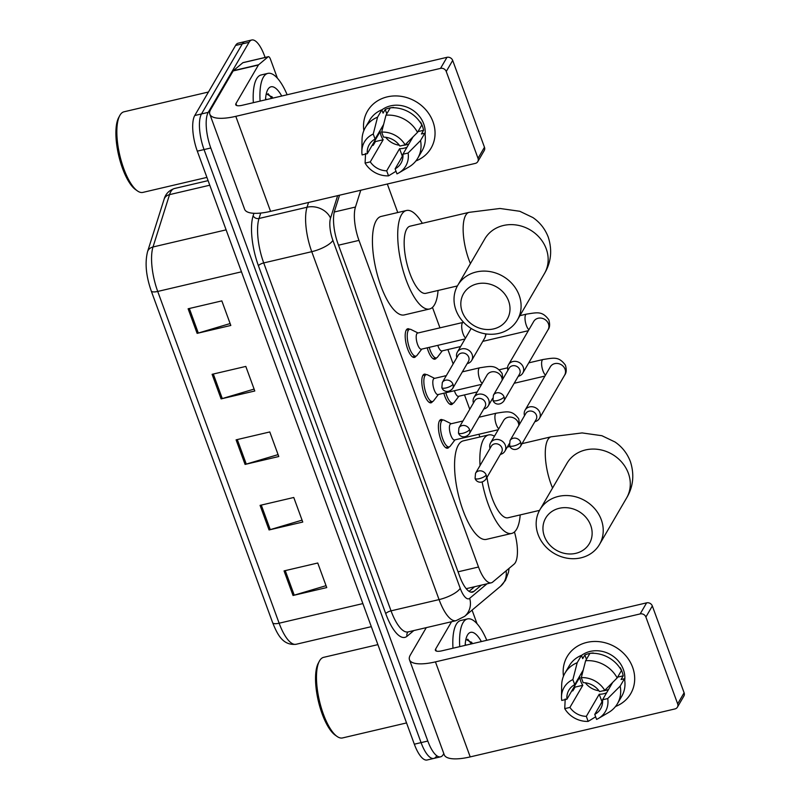 <?xml version="1.0" encoding="UTF-8"?>
<svg xmlns="http://www.w3.org/2000/svg" width="800" height="800" viewBox="0 0 800 800"><rect width="100%" height="100%" fill="white"/><g stroke="black" fill="none" stroke-linecap="round" stroke-linejoin="round"><path stroke-width="1.2" d="M454.99 439.86L450.24 446.12A13.8 4.67 -103.2 0 1 449.13 446.9A14.72 4.98 -103.2 0 1 449.09 446.97A14.72 4.98 -103.2 0 1 447.65 448.19A14.72 4.98 -103.2 0 1 440.09 437.44A14.72 4.98 -103.2 0 1 439.5 420.76A14.72 4.98 -103.2 0 1 440.94 419.54A14.72 4.98 -103.2 0 1 442.84 420.04A13.8 4.67 -103.2 0 1 444.18 420.25L451.21 423.74M432.53 401.52A14.72 4.98 -103.2 0 1 432.49 401.59A14.72 4.98 -103.2 0 1 431.05 402.81A14.72 4.98 -103.2 0 1 423.48 392.06A14.72 4.98 -103.2 0 1 422.89 375.38A14.72 4.98 -103.2 0 1 424.33 374.16A14.72 4.98 -103.2 0 1 426.23 374.66A13.8 4.67 -103.2 0 1 427.57 374.87L434.6 378.36M421.77 349.1L417.03 355.36A13.8 4.67 -103.2 0 1 415.91 356.14A14.72 4.98 -103.2 0 1 415.88 356.21A14.72 4.98 -103.2 0 1 414.44 357.43A14.72 4.98 -103.2 0 1 406.88 346.68A14.72 4.98 -103.2 0 1 406.29 330A14.72 4.98 -103.2 0 1 407.73 328.78A14.72 4.98 -103.2 0 1 409.63 329.28M436.43 357.89A14.72 4.98 -103.2 0 1 436.39 357.96A14.72 4.98 -103.2 0 1 434.95 359.18A14.72 4.98 -103.2 0 1 427.21 347.83M458.89 396.23L454.14 402.48A13.8 4.67 -103.2 0 1 453.03 403.27A14.72 4.98 -103.2 0 1 452.99 403.33A14.72 4.98 -103.2 0 1 451.55 404.56A14.72 4.98 -103.2 0 1 443.82 393.21M360.76 190.23L355.45 207.05A27.59 9.35 76.8 0 0 358.98 240.39L478.51 567.02A27.59 9.35 76.8 0 0 491.25 582.82A27.59 9.35 76.8 0 0 492.69 582.08L514.11 564.13A27.59 9.35 76.8 0 0 515.36 562.59A27.59 9.35 76.8 0 0 514.45 531.96M479.89 436.98L478.9 434.26M469.76 409.29L464.5 394.91M453.15 363.91L447.89 349.53M439.95 327.84L432.47 307.39M397.76 212.54L387.32 184.01M444.41 376.07A14.72 4.98 -103.2 0 1 444.84 375.9A14.72 4.98 -103.2 0 1 445.3 375.86M427.8 330.69A14.72 4.98 -103.2 0 1 428.23 330.52A14.72 4.98 -103.2 0 1 428.7 330.48M443.81 753.59L443.25 754.55A27.59 9.35 -103.2 0 1 440.55 756.84A27.59 9.35 -103.2 0 1 427.81 741.04L210.79 147.99A27.59 9.35 -103.2 0 1 208.24 112.36L249.07 42.29A27.59 9.35 -103.2 0 1 251.76 40A27.59 9.35 -103.2 0 1 264.5 55.8L265.1 57.44M440.55 756.84L433.81 758.42A27.59 9.35 -103.2 0 1 421.07 742.62L204.05 149.57A27.59 9.35 -103.2 0 1 201.5 113.94L242.33 43.87A27.59 9.35 -103.2 0 1 245.02 41.58A27.59 9.35 -103.2 0 0 242.33 43.87L201.5 113.94A27.59 9.35 -103.2 0 0 204.05 149.57L421.07 742.62A27.59 9.35 -103.2 0 0 433.81 758.42A27.59 9.35 -103.2 0 0 436.51 756.13M339.54 195.21L334.61 210.82A27.59 9.35 76.8 0 0 338.13 244.17L459.7 576.36A27.59 9.35 76.8 0 0 472.44 592.16A27.59 9.35 76.8 0 0 473.88 591.42L481.38 585.14M474.64 586.71L469.09 591.36M433.81 758.42L427.07 760A27.59 9.35 -103.2 0 1 414.33 744.2L197.31 151.15A27.59 9.35 -103.2 0 1 194.76 115.52L235.58 45.45A27.59 9.35 -103.2 0 1 238.28 43.16L251.76 40M188.12 308.78L221.83 300.89L230.82 325.46L197.12 333.36L188.12 308.78M260.07 505.37L293.77 497.48L302.76 522.05L269.06 529.95L260.07 505.37M284.05 570.9L317.75 563.01L326.74 587.58L293.04 595.48L284.05 570.9M212.1 374.31L245.81 366.42L254.8 390.99L221.1 398.89L212.1 374.31M236.09 439.84L269.79 431.95L278.78 456.52L245.08 464.42L236.09 439.84M278.08 454.62L246.27 464.1A7.36 2.33 159.9 0 1 245.08 464.42M254.1 389.09L222.29 398.57A7.36 2.33 159.9 0 1 221.1 398.89M326.04 585.68L294.24 595.16A7.36 2.33 159.9 0 1 293.04 595.48M302.06 520.15L270.26 529.63A7.36 2.33 159.9 0 1 269.06 529.95M230.12 323.56L198.31 333.04A7.36 2.33 159.9 0 1 197.12 333.36M632.62 667.27A36.79 32.59 30.2 0 1 615.51 706.5A36.79 32.59 30.2 0 0 630.71 693.69L630.71 693.69A36.79 32.59 30.2 0 0 632.62 667.27A36.79 32.59 30.2 0 0 590.46 641.76A36.79 32.59 30.2 0 0 563.48 676.18A36.79 32.59 30.2 0 1 567.13 656.64A36.79 32.59 30.2 0 1 601.33 641.96A36.79 32.59 30.2 0 1 632.62 667.27M472.07 610.13L477.04 623.73M426.28 627.64L410.33 655.03A36.79 11.67 -20.1 0 0 409.48 659.77A36.79 11.67 -20.1 0 0 435.44 661.88L640.17 613.92L646.62 602.85L441.88 650.82A9.2 2.92 159.9 0 1 435.39 650.29A9.2 2.92 159.9 0 1 435.6 649.1L451.56 621.72M409.48 659.77L444.25 754.79A36.79 11.67 -20.1 0 0 470.21 756.9L674.95 708.94A4.6 4.07 -149.8 0 0 677.42 707.16A4.6 4.07 -149.8 0 0 677.66 703.85L684.11 692.79A4.6 4.07 30.2 0 1 683.87 696.09L677.42 707.16M646.62 602.85A4.6 4.07 30.2 0 1 652.33 605.96L645.89 617.03L677.66 703.85M645.89 617.03A4.6 4.07 -149.8 0 0 640.17 613.92M652.33 605.96L684.11 692.79M612.66 682.43L602.55 699.78A18.39 16.29 30.2 0 1 600.63 708.76A18.39 16.29 30.2 0 1 594.76 714.38L602.62 700.88M565.2 698.97L564.74 708.64L569.92 707.42A18.39 16.29 30.2 0 0 586.33 716.35L599.22 694.23A18.39 16.29 -149.8 0 0 606.65 692.74M569.92 707.42L582.81 685.3A18.39 16.29 -149.8 0 1 580.78 681.32A18.39 16.29 -149.8 0 1 579.82 677.1L566.92 699.23L561.74 700.44A23.91 21.18 30.2 0 1 561.49 696.88A23.91 21.18 30.2 0 1 572.88 679.59L574.72 684.63L583.25 669.99M608.59 689.42A18.39 16.29 30.2 0 1 602.59 690.87M598.96 690.75A18.39 16.29 30.2 0 1 585.34 682.82M619.96 668.05L620.2 667.64A26.67 23.63 30.2 0 1 622.06 671.65A26.67 23.63 30.2 0 1 623.2 675.83L621.05 679.52L624.46 678.72A30.35 26.89 30.2 0 1 621.71 696.34L617.41 703.72A30.35 26.89 30.2 0 1 608.64 712.47L598.49 718.43A23.91 21.18 30.2 0 1 596.6 719.42L594.76 714.38M581.52 655.42A26.67 23.63 30.2 0 1 623.35 669.44A26.67 23.63 30.2 0 1 624.72 680.2M589.88 653.42A26.67 23.63 30.2 0 0 584.85 654.97L582.71 658.65L581.49 655.33L577.19 662.71L572.88 679.59M590.41 653.32A26.67 23.63 30.2 0 1 593.28 652.99L593.12 653.27M574.54 686.16A26.67 23.63 30.2 0 0 575.06 687.11L572.91 690.8L571.67 691.09M599.88 705.58L601.98 701.76A26.67 23.63 30.2 0 0 602.11 701.75M561.49 696.88L561.68 685.11A30.35 26.89 30.2 0 1 564.96 673.16L569.26 665.79A30.35 26.89 30.2 0 1 581.49 655.33M589.92 653.36A30.35 26.89 30.2 0 1 621.47 670.53L617.17 677.91L604.74 690.37L599.56 691.59A18.39 16.29 30.2 0 0 583.15 682.65L581.3 677.62L585.62 660.73L589.92 653.36M564.96 673.16A30.35 26.89 30.2 0 1 577.19 662.71M585.62 660.73A30.35 26.89 30.2 0 1 617.17 677.91M586.33 716.35L588.17 721.39L595.65 716.82M588.17 721.39A23.91 21.18 30.2 0 1 564.74 708.64M581.3 677.62A23.91 21.18 30.2 0 1 604.74 690.37M566.92 699.23A18.39 16.29 30.2 0 1 568.84 690.24A18.39 16.29 30.2 0 1 574.72 684.63M602.55 699.78L607.73 698.56L620.17 686.1L624.46 678.72M620.17 686.1A30.35 26.89 30.2 0 1 617.41 703.72M607.73 698.56A23.91 21.18 30.2 0 1 598.49 718.43M581.93 675.14A18.39 16.29 30.2 0 1 581.68 672.68M617.61 677.14L623.2 675.83M599.22 694.23L601.98 701.76M575.06 687.11L582.81 685.3M584.85 654.97L586.45 659.31M406.55 722.93L342.52 737.94A41.39 14.02 -103.2 0 1 336.97 736.38A41.39 14.02 -103.2 0 1 319.43 700.84A41.39 14.02 -103.2 0 1 319.35 661.19A41.39 14.02 -103.2 0 1 319.59 660.78A41.39 14.02 -103.2 0 1 323.64 657.34L377.89 644.63M459.73 646.64A45.99 15.58 -103.2 0 1 463.01 622.73A45.99 15.58 -103.2 0 1 467.51 618.91A45.99 15.58 -103.2 0 1 486.79 640.3M452.98 648.22A45.99 15.58 -103.2 0 1 456.27 624.31A45.99 15.58 -103.2 0 1 460.76 620.49L467.51 618.91M465.15 645.37A32.19 10.9 -103.2 0 1 467.32 635.34A32.19 10.9 -103.2 0 1 467.5 635.02A32.19 10.9 -103.2 0 1 481.37 641.57M466.22 645.12L465.22 644.21M471.97 642.74L465.91 639.36M336.97 736.38L335.11 735.06A39.55 13.4 -103.2 0 1 318.35 701.09A39.55 13.4 -103.2 0 1 318.28 663.21L319.35 661.19M472.45 643.66L471.47 642.08M471.4 643.9L467.69 639.17M590.71 525.38A25.29 22.4 -149.8 0 0 559.3 508.29A25.29 22.4 -149.8 0 0 544.37 536.24A25.29 22.4 -149.8 0 0 575.79 553.34A25.29 22.4 -149.8 0 0 590.71 525.38M538.1 534.53A34.49 30.55 30.2 0 1 539.89 509.76A34.49 30.55 30.2 0 1 571.95 496A34.49 30.55 30.2 0 1 601.29 519.72A34.49 30.55 30.2 0 1 599.49 544.49A34.49 30.55 30.2 0 1 567.44 558.25A34.49 30.55 30.2 0 1 538.1 534.53M480.04 465.54A50.59 17.14 -103.2 0 1 483.64 439.14A50.59 17.14 -103.2 0 1 488.59 434.94A50.59 17.14 -103.2 0 1 494.45 436.23M520.2 514.91A50.59 17.14 -103.2 0 1 516.61 529.24A50.59 17.14 -103.2 0 1 511.66 533.44A50.59 17.14 -103.2 0 1 482.16 482.08M511.66 533.44L486.39 539.37A50.59 17.14 -103.2 0 1 460.39 502.39A50.59 17.14 -103.2 0 1 458.36 445.06A50.59 17.14 -103.2 0 1 463.31 440.86L488.59 434.94M487 477.33A34.49 11.68 76.8 0 0 507.99 517.77L539.54 510.38M508.58 300.94A25.29 22.4 -149.8 0 0 477.17 283.85A25.29 22.4 -149.8 0 0 462.24 311.8A25.29 22.4 -149.8 0 0 493.65 328.9A25.29 22.4 -149.8 0 0 508.58 300.94M455.96 310.09A34.49 30.55 30.2 0 1 457.76 285.32A34.49 30.55 30.2 0 1 489.82 271.56A34.49 30.55 30.2 0 1 519.16 295.28A34.49 30.55 30.2 0 1 517.36 320.05A34.49 30.55 30.2 0 1 485.3 333.81A34.49 30.55 30.2 0 1 455.96 310.09M457.76 285.32L484.83 238.86A34.49 30.55 -149.8 0 1 516.89 225.09A34.49 30.55 -149.8 0 1 546.23 248.82A34.49 30.55 -149.8 0 1 544.43 273.58C551.12 262.41 552.41 250.3 548.29 237.24C545.13 228.99 539.99 222.42 532.88 217.55L519.75 211.27L499.98 208.48L469.1 212.35L410.13 226.17A34.49 11.68 76.8 0 0 406.75 229.03A34.49 11.68 76.8 0 0 408.13 268.12A34.49 11.68 76.8 0 0 425.86 293.33L457.41 285.94M438.06 290.47A50.59 17.14 -103.2 0 1 434.48 304.8A50.59 17.14 -103.2 0 1 429.53 309A50.59 17.14 -103.2 0 1 403.53 272.03A50.59 17.14 -103.2 0 1 401.51 214.7A50.59 17.14 -103.2 0 1 406.46 210.5A50.59 17.14 -103.2 0 1 422.33 223.31M429.53 309L404.25 314.93A50.59 17.14 -103.2 0 1 378.25 277.95A50.59 17.14 -103.2 0 1 376.23 220.62A50.59 17.14 -103.2 0 1 381.18 216.42L406.46 210.5M534.86 421.68A8.28 7.33 -149.8 0 0 534.95 421.66A8.28 7.33 -149.8 0 0 539.4 418.46A8.28 7.33 -149.8 0 0 539.83 412.51A8.28 7.33 -149.8 0 0 529.55 406.92A8.28 7.33 -149.8 0 0 525.1 410.12A8.28 7.33 -149.8 0 0 524.53 415.66M520.67 442.29A5.98 5.3 -149.8 0 1 520.36 446.58L536.13 419.51A5.98 5.3 -149.8 0 0 536.44 415.22A5.98 5.3 -149.8 0 0 529.01 411.18A5.98 5.3 -149.8 0 0 525.8 413.49L510.02 440.56L509.58 445.63A5.98 1.9 159.9 0 0 513.79 445.97A5.98 1.9 -20.1 0 0 520.67 442.29A5.98 5.3 -149.8 0 0 515.58 438.18A5.98 5.3 -149.8 0 0 510.02 440.56M477.21 391.93L458.51 396.31A8.28 2.8 -103.2 0 1 454.4 390.73M449.66 404.06L453.03 403.27A13.8 4.67 -103.2 0 1 445.81 392.74M518.26 376.3A8.28 7.33 -149.8 0 0 518.34 376.28A8.28 7.33 -149.8 0 0 522.8 373.08A8.28 7.33 -149.8 0 0 523.23 367.13A8.28 7.33 -149.8 0 0 512.95 361.54A8.28 7.33 -149.8 0 0 508.49 364.74A8.28 7.33 -149.8 0 0 507.93 370.28M504.06 396.91A5.98 5.3 -149.8 0 1 503.75 401.2L519.52 374.13A5.98 5.3 -149.8 0 0 519.83 369.84A5.98 5.3 -149.8 0 0 512.41 365.8A5.98 5.3 -149.8 0 0 509.19 368.11L493.42 395.18L492.97 400.25A5.98 1.9 159.9 0 0 497.19 400.59A5.98 1.9 -20.1 0 0 504.06 396.91A5.98 5.3 -149.8 0 0 498.97 392.8A5.98 5.3 -149.8 0 0 493.42 395.18M460.61 346.55L441.9 350.94A8.28 2.8 -103.2 0 1 437.79 345.35M442.28 350.85L437.53 357.1A13.8 4.67 -103.2 0 1 436.42 357.89A13.8 4.67 -103.2 0 1 429.2 347.36M498.24 429.73L454.61 439.95A8.28 2.8 -103.2 0 1 450.35 433.9A8.28 2.8 -103.2 0 1 450.02 424.52A8.28 2.8 -103.2 0 1 450.83 423.83L462.94 420.99M500.36 454.4A8.28 7.33 -149.8 0 0 500.45 454.38A8.28 7.33 -149.8 0 0 504.9 451.17A8.28 7.33 -149.8 0 0 503.81 442.65A8.28 7.33 -149.8 0 0 495.05 439.64A8.28 7.33 -149.8 0 0 490.6 442.84A8.28 7.33 -149.8 0 0 490.03 448.38M445.75 447.69L449.13 446.9A13.8 4.67 -103.2 0 1 442.04 436.82A13.8 4.67 -103.2 0 1 441.48 421.18A13.8 4.67 -103.2 0 1 442.83 420.04L439.46 420.83M486.17 475A5.98 5.3 -149.8 0 1 485.86 479.3L501.63 452.23A5.98 5.3 -149.8 0 0 501.94 447.94A5.98 5.3 -149.8 0 0 494.51 443.9A5.98 5.3 -149.8 0 0 491.3 446.21L475.53 473.28L475.08 478.34A5.98 1.9 159.9 0 0 479.3 478.68A5.98 1.9 -20.1 0 0 486.17 475A5.98 5.3 -149.8 0 0 481.08 470.89A5.98 5.3 -149.8 0 0 475.53 473.28M481.63 384.35L438 394.57A8.28 2.8 -103.2 0 1 433.75 388.52A8.28 2.8 -103.2 0 1 433.42 379.14A8.28 2.8 -103.2 0 1 434.23 378.45L446.34 375.62M483.76 409.02A8.28 7.33 -149.8 0 0 483.84 409A8.28 7.33 -149.8 0 0 488.3 405.8A8.28 7.33 -149.8 0 0 487.21 397.27A8.28 7.33 -149.8 0 0 478.45 394.26A8.28 7.33 -149.8 0 0 473.99 397.46A8.28 7.33 -149.8 0 0 473.43 403M438.38 394.48L433.63 400.74A13.8 4.67 -103.2 0 1 432.52 401.52A13.8 4.67 -103.2 0 1 425.43 391.44A13.8 4.67 -103.2 0 1 424.88 375.8A13.8 4.67 -103.2 0 1 426.23 374.66L422.85 375.45M469.56 429.63A5.98 5.3 -149.8 0 1 469.25 433.92L485.02 406.85A5.98 5.3 -149.8 0 0 485.33 402.56A5.98 5.3 -149.8 0 0 477.91 398.52A5.98 5.3 -149.8 0 0 474.69 400.83L458.92 427.9L458.47 432.96A5.98 1.9 159.9 0 0 462.69 433.31A5.98 1.9 -20.1 0 0 469.56 429.63A5.98 5.3 -149.8 0 0 464.48 425.51A5.98 5.3 -149.8 0 0 458.92 427.9M465.03 338.97L421.4 349.19A8.28 2.8 -103.2 0 1 417.14 343.14A8.28 2.8 -103.2 0 1 416.81 333.76A8.28 2.8 -103.2 0 1 417.62 333.07L463.61 322.3M467.15 363.64A8.28 7.33 -149.8 0 0 467.24 363.62A8.28 7.33 -149.8 0 0 471.69 360.42A8.28 7.33 -149.8 0 0 470.6 351.89A8.28 7.33 -149.8 0 0 461.84 348.88A8.28 7.33 -149.8 0 0 457.39 352.08A8.28 7.33 -149.8 0 0 456.82 357.62M412.54 356.93L415.91 356.14A13.8 4.67 -103.2 0 1 408.82 346.06A13.8 4.67 -103.2 0 1 408.27 330.42A13.8 4.67 -103.2 0 1 409.62 329.28A13.8 4.67 -103.2 0 1 410.97 329.49L418 332.98M452.96 384.25A5.98 5.3 -149.8 0 1 452.64 388.54L468.42 361.47A5.98 5.3 -149.8 0 0 468.73 357.18A5.98 5.3 -149.8 0 0 461.3 353.14A5.98 5.3 -149.8 0 0 458.08 355.45L442.31 382.52L441.86 387.58A5.98 1.9 159.9 0 0 446.08 387.93A5.98 1.9 -20.1 0 0 452.96 384.25A5.98 5.3 -149.8 0 0 447.87 380.13A5.98 5.3 -149.8 0 0 442.31 382.52M432.98 121.73A36.79 32.59 30.2 0 1 415.88 160.96A36.79 32.59 30.2 0 0 431.07 148.15A36.79 32.59 30.2 0 0 432.98 121.73A36.79 32.59 30.2 0 0 390.83 96.22A36.79 32.59 30.2 0 0 363.84 130.64A36.79 32.59 30.2 0 1 367.49 111.11A36.79 32.59 30.2 0 1 401.69 96.43A36.79 32.59 30.2 0 1 432.98 121.73M258.64 64.75A4.6 1.56 76.8 0 0 258.43 65.01L233.16 70.93A4.6 1.56 -103.2 0 1 233.37 70.67L258.64 64.75L268.13 56.8A4.6 1.56 76.8 0 1 268.37 56.68A4.6 1.56 76.8 0 1 270.49 59.31L277.4 78.19M233.16 70.93L210.69 109.49A36.79 11.67 -20.1 0 0 209.84 114.24A36.79 11.67 -20.1 0 0 235.8 116.34L440.54 68.38L446.98 57.32L242.24 105.28A9.2 2.92 159.9 0 1 235.75 104.75A9.2 2.92 159.9 0 1 235.97 103.57L258.43 65.01M233.37 70.67L242.85 62.72A4.6 1.56 -103.2 0 1 243.09 62.6A4.6 1.56 -103.2 0 1 243.36 62.6M209.84 114.24L244.61 209.25A36.79 11.67 -20.1 0 0 270.57 211.36L475.31 163.4A4.6 4.07 -149.8 0 0 477.78 161.62A4.6 4.07 -149.8 0 0 478.02 158.32L484.47 147.25A4.6 4.07 30.2 0 1 484.23 150.56L477.78 161.62M446.98 57.32A4.6 4.07 30.2 0 1 452.69 60.43L446.25 71.49L478.02 158.32M446.25 71.49A4.6 4.07 -149.8 0 0 440.54 68.38M452.69 60.43L484.47 147.25M413.02 136.89L402.91 154.24A18.39 16.29 30.2 0 1 400.99 163.23A18.39 16.29 30.2 0 1 395.12 168.84L402.98 155.35M365.56 153.44L365.1 163.1L370.28 161.88A18.39 16.29 30.2 0 0 386.69 170.82L399.58 148.69A18.39 16.29 -149.8 0 0 407.01 147.2M370.28 161.88L383.17 139.76A18.39 16.29 -149.8 0 1 381.14 135.79A18.39 16.29 -149.8 0 1 380.18 131.57L367.29 153.69L362.1 154.91A23.91 21.18 30.2 0 1 361.85 151.34A23.91 21.18 30.2 0 1 373.24 134.05L375.08 139.09L383.61 124.45M408.95 143.88A18.39 16.29 30.2 0 1 402.95 145.34M399.32 145.21A18.39 16.29 30.2 0 1 385.71 137.28M420.32 122.51L420.56 122.11A26.67 23.63 30.2 0 1 422.43 126.12A26.67 23.63 30.2 0 1 423.56 130.3L421.41 133.99L424.83 133.19A30.35 26.89 30.2 0 1 422.07 150.81L417.77 158.18A30.35 26.89 30.2 0 1 409 166.93L398.85 172.9A23.91 21.18 30.2 0 1 396.96 173.88L395.12 168.84M381.88 109.88A26.67 23.63 30.2 0 1 423.72 123.9A26.67 23.63 30.2 0 1 425.08 134.66M390.24 107.88A26.67 23.63 30.2 0 0 385.22 109.43L383.07 113.12L381.85 109.8L377.56 117.17L373.24 134.05M390.78 107.79A26.67 23.63 30.2 0 1 393.64 107.45L393.48 107.73M374.9 140.62A26.67 23.63 30.2 0 0 375.42 141.57L373.27 145.26L372.03 145.55M400.24 160.05L402.34 156.23A26.67 23.63 30.2 0 0 402.47 156.22M361.85 151.34L362.04 139.57A30.35 26.89 30.2 0 1 365.32 127.62L369.62 120.25A30.35 26.89 30.2 0 1 381.85 109.8M390.28 107.82A30.35 26.89 30.2 0 1 421.83 124.99L417.53 132.37L405.1 144.83L399.92 146.05A18.39 16.29 30.2 0 0 383.51 137.12L381.66 132.08L385.98 115.2L390.28 107.82M365.32 127.62A30.35 26.89 30.2 0 1 377.56 117.17M385.98 115.2A30.35 26.89 30.2 0 1 417.53 132.37M386.69 170.82L388.54 175.85L396.01 171.28M388.54 175.85A23.91 21.18 30.2 0 1 365.1 163.1M381.66 132.08A23.91 21.18 30.2 0 1 405.1 144.83M367.29 153.69A18.39 16.29 30.2 0 1 369.21 144.71A18.39 16.29 30.2 0 1 375.08 139.09M402.91 154.24L408.1 153.03L420.53 140.56L424.83 133.19M420.53 140.56A30.35 26.89 30.2 0 1 417.77 158.18M408.1 153.03A23.91 21.18 30.2 0 1 398.85 172.9M382.3 129.6A18.39 16.29 30.2 0 1 382.04 127.14M417.98 131.61L423.56 130.3M399.58 148.69L402.34 156.23M375.42 141.57L383.17 139.76M385.22 109.43L386.81 113.78M206.91 177.4L142.88 192.4A41.39 14.02 -103.2 0 1 137.33 190.85A41.39 14.02 -103.2 0 1 119.79 155.3A41.39 14.02 -103.2 0 1 119.72 115.66A41.39 14.02 -103.2 0 1 119.95 115.24A41.39 14.02 -103.2 0 1 124 111.8L208.45 92.02M260.09 101.1A45.99 15.58 -103.2 0 1 263.37 77.2A45.99 15.58 -103.2 0 1 267.87 73.38A45.99 15.58 -103.2 0 1 287.15 94.76M253.35 102.68A45.99 15.58 -103.2 0 1 256.63 78.77A45.99 15.58 -103.2 0 1 261.13 74.96L267.87 73.38M265.51 99.83A32.19 10.9 -103.2 0 1 267.68 89.81A32.19 10.9 -103.2 0 1 267.86 89.48A32.19 10.9 -103.2 0 1 281.73 96.03M266.58 99.58L265.58 98.67M272.33 97.2L266.27 93.82M137.33 190.85L135.47 189.52A39.55 13.4 -103.2 0 1 118.71 155.55A39.55 13.4 -103.2 0 1 118.64 117.67L119.72 115.66M272.82 98.12L271.83 96.55M271.76 98.37L268.05 93.64M458.04 571.82L478.51 567.02M338.51 245.19L358.98 240.39M334.28 212.01L355.45 207.05M413.84 630.56L407.03 636.27A41.39 14.02 -103.2 0 1 385.75 613.68L258.43 265.76A41.39 14.02 -103.2 0 1 253.14 215.75L253.91 213.3M427.81 741.04L414.33 744.2M249.07 42.29L235.58 45.45M208.24 112.36L194.76 115.52M210.79 147.99L197.31 151.15M456.05 620.67A36.79 12.46 -103.2 0 1 439.07 599.6L391.04 610.85A36.79 12.46 76.8 0 0 408.03 631.92L456.05 620.67L464.63 616.36L500.51 586.3A18.39 17.06 50 0 0 506.11 570.83M337.64 195.65L330.54 218.13A18.39 6.23 76.8 0 0 332.89 240.36L460.21 588.28A18.39 5.83 159.9 0 1 439.07 599.6L311.75 251.68A36.79 12.46 -103.2 0 1 307.04 207.23L259.01 218.48A36.79 12.46 76.8 0 0 263.72 262.93L391.04 610.85A4.6 1.46 -20.1 0 0 385.75 613.68M330.54 218.13A18.39 15.03 17.5 0 0 307.04 207.23L308.54 202.47M260.72 213.07L259.01 218.48A4.6 3.76 -162.5 0 1 253.14 215.75M332.89 240.36A18.39 5.83 159.9 0 1 311.75 251.68L263.72 262.93A4.6 1.46 -20.1 0 0 258.43 265.76M460.21 588.28A18.39 6.23 76.8 0 0 469.67 598.32L486.96 583.83M408.13 631.9A4.6 4.26 -130 0 0 407.03 636.27M469.67 598.32A18.39 17.06 50 0 1 464.63 616.36M470.82 592.14L473.88 591.42M362.88 603.59L279.13 623.21A9.2 2.92 159.9 0 1 272.64 622.68L151.23 290.91A9.2 2.92 -20.1 0 0 157.72 291.44L279.13 623.21A36.79 12.46 76.8 0 0 296.11 644.28C283.09 645.62 277.66 635.12 272.64 622.68M151.18 290.68A9.2 2.92 -20.1 0 0 151.23 290.91C146.01 275.95 144.79 262.86 147.56 251.64A9.2 7.52 17.5 0 1 153.01 246.98A36.79 12.46 76.8 0 0 157.72 291.44L241.46 271.82M147.56 251.64L164.09 199.29A9.2 7.52 17.5 0 1 169.54 194.63L153.01 246.98L226.11 229.86M164.09 199.29C165.49 194.02 168.95 190.42 174.44 188.52A36.79 12.46 76.8 0 0 169.54 194.63L209.77 185.21M237.29 439.56L246.27 464.1M261.28 505.09L270.26 529.63M285.26 570.62L294.24 595.16M213.31 374.03L222.29 398.57M189.33 308.5L198.31 333.04M435.44 661.88L470.21 756.9M435.6 649.1L436.32 651.06M522.08 443.63L551.24 436.79L582.11 432.92L601.88 435.71L615.01 441.99C622.13 446.86 627.26 453.43 630.43 461.68C634.54 474.74 633.26 486.85 626.57 498.02A34.49 30.55 -149.8 0 0 628.36 473.26A34.49 30.55 -149.8 0 0 599.02 449.53A34.49 30.55 -149.8 0 0 566.97 463.3L539.89 509.76M551.24 436.79A34.49 11.68 76.8 0 0 547.86 439.66A34.49 11.68 76.8 0 0 551.05 484.2A34.49 11.68 76.8 0 0 552.56 488.03M469.1 212.35A34.49 11.68 76.8 0 0 465.73 215.22A34.49 11.68 76.8 0 0 468.91 259.76A34.49 11.68 76.8 0 0 470.42 263.59M545.48 375.14A8.28 2.8 -103.2 0 1 543.16 371.35A8.28 2.8 -103.2 0 1 542.22 360.2A8.28 2.8 -103.2 0 1 543.03 359.51C553.94 357.92 558.7 356.15 565.42 365.16C566.69 369.66 566.43 372.99 564.63 375.16A8.28 7.33 -149.8 0 0 565.06 369.22A8.28 7.33 -149.8 0 0 564.87 368.76A8.28 7.33 -149.8 0 0 557.76 363.49A8.28 7.33 -149.8 0 0 550.32 366.83L525.1 410.12M528.87 329.76A8.28 2.8 -103.2 0 1 526.56 325.97A8.28 2.8 -103.2 0 1 525.62 314.82A8.28 2.8 -103.2 0 1 526.43 314.13C537.33 312.54 542.09 310.77 548.81 319.78C550.08 324.28 549.82 327.61 548.02 329.79A8.28 7.33 -149.8 0 0 548.45 323.84A8.28 7.33 -149.8 0 0 548.27 323.38A8.28 7.33 -149.8 0 0 541.16 318.11A8.28 7.33 -149.8 0 0 533.72 321.45L508.49 364.74M498.78 428.81A8.28 2.8 -103.2 0 1 496.46 425.01A8.28 2.8 -103.2 0 1 495.52 413.86A8.28 2.8 -103.2 0 1 496.33 413.17C507.24 411.58 511.99 409.81 518.72 418.82L519.51 424.29M518.82 425.46A8.28 7.33 -149.8 0 0 518.17 422.42A8.28 7.33 -149.8 0 0 508.08 417.29A8.28 7.33 -149.8 0 0 503.62 420.49L490.6 442.84M482.17 383.43A8.28 2.8 -103.2 0 1 479.85 379.63A8.28 2.8 -103.2 0 1 478.92 368.48A8.28 2.8 -103.2 0 1 479.72 367.79C490.63 366.2 495.39 364.43 502.11 373.44L502.9 378.91M502.22 380.08A8.28 7.33 -149.8 0 0 501.57 377.04A8.28 7.33 -149.8 0 0 491.47 371.91A8.28 7.33 -149.8 0 0 487.01 375.11L473.99 397.46M465.56 338.05A8.28 2.8 -103.2 0 1 463.25 334.25A8.28 2.8 -103.2 0 1 462.31 323.1A8.28 2.8 -103.2 0 1 463.12 322.41M486.23 333.95L484.71 338.07A8.28 7.33 -149.8 0 0 485.56 333.85M471.29 328.55A8.28 7.33 -149.8 0 0 470.41 329.73L457.39 352.08M235.8 116.34L270.57 211.36M235.97 103.57L236.68 105.52M268.13 56.8L242.85 62.72M466.22 588.69L491.25 582.82M500.51 586.3L505.42 580.43L508.51 572.18L509.09 568.34M174.44 188.52L208.1 180.64M296.11 644.28L371.32 626.66M507.28 447.09L509.96 446.46M626.57 498.02L599.49 544.49M544.43 273.58L517.36 320.05M520.36 446.58C515.86 451.72 510.44 449.16 509.58 445.63M499.34 369.75L507.6 367.81M528.75 362.86L543.03 359.51M514.2 383.27L544.94 376.07M564.63 375.16L539.4 418.46M503.75 401.2C499.25 406.34 493.83 403.78 492.97 400.25M519.92 315.66L526.43 314.13M482.8 341.36L528.34 330.69M436.42 357.89L433.05 358.68M548.02 329.79L522.8 373.08M485.86 479.3C481.36 484.44 475.94 481.88 475.08 478.34M478.97 417.24L496.33 413.17M509.22 443.78L504.9 451.17M469.25 433.92C464.75 439.06 459.34 436.5 458.47 432.96M462.36 371.86L479.72 367.79M492.61 398.4L488.3 405.8M432.52 401.52L429.15 402.31M452.64 388.54C448.15 393.68 442.73 391.12 441.86 387.58M409.62 329.28L406.25 330.07M484.71 338.07L471.69 360.42M268.37 56.68L243.09 62.6"/></g></svg>
